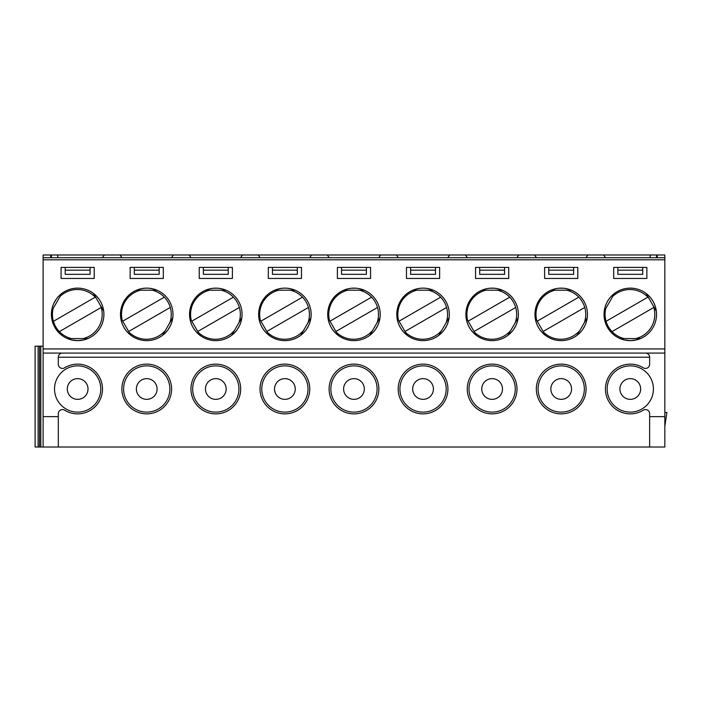 <?xml version="1.0" encoding="UTF-8"?>
<svg xmlns="http://www.w3.org/2000/svg" width="702" height="702" viewBox="0 0 702 702"><rect width="100%" height="100%" fill="white"/><g stroke="black" fill="none" stroke-linecap="round" stroke-linejoin="round"><path stroke-width="1.05" d="M83.801 339.908L77.65 340.637A26.246 26.246 0 0 0 103.905 314.391A26.246 26.246 0 0 0 77.65 288.136A26.246 26.246 0 0 0 51.404 314.391A26.246 26.246 0 0 0 77.65 340.637L71.499 339.908M71.218 339.838L70.384 339.61M69.989 339.496L68.814 339.101M68.041 338.812L67.585 338.627M86.486 339.11L85.311 339.496M84.986 339.592L84.029 339.856M51.825 309.679L52.08 308.468M52.176 308.073L52.387 307.274M52.474 306.95L53.44 304.247M53.861 303.299L56.134 299.359M56.765 298.49L58.626 296.297M58.915 296.007L59.389 295.533M59.74 295.2L60.67 294.375M94.647 294.375L95.569 295.2M95.858 295.481L96.446 296.06M96.683 296.305L98.543 298.49M99.149 299.324L100.386 301.263M100.395 301.281L101.43 303.264M101.869 304.247L102.825 306.958M102.94 307.344L103.115 308.002M103.229 308.468L103.475 309.687M103.615 310.495L103.685 310.986M61.829 293.445L51.606 311.153M94.235 267.418L61.074 267.418L61.074 278.466L94.235 278.466L94.235 267.418M645.489 353.071A4.142 4.142 0 0 1 649.631 357.221L58.31 357.221L58.31 364.277A4.142 4.142 0 0 0 64.628 367.813A24.868 24.868 0 0 1 96.551 405.151A24.868 24.868 0 0 1 64.628 410.179A4.142 4.142 0 0 0 58.31 413.706L58.31 447.016L649.631 447.016L649.631 416.628L664.829 416.628L664.829 353.071L43.112 353.071L43.112 348.929L664.829 348.929L664.829 353.071M43.112 346.165L35.1 346.165L35.1 447.016L43.112 447.016L43.112 353.071M88.013 388.996A10.363 10.363 0 0 0 77.65 378.632A10.363 10.363 0 0 0 67.287 388.996A10.363 10.363 0 0 0 77.65 399.359A10.363 10.363 0 0 0 88.013 388.996M103.703 311.153L93.48 293.445M67.427 338.566L87.873 338.566M100.781 388.996A23.122 23.122 0 0 1 66.093 409.02A23.122 23.122 0 0 1 66.093 368.971A23.122 23.122 0 0 1 100.781 388.996M71.49 338.566A24.868 24.868 0 0 1 59.363 331.607L101.193 307.458A24.868 24.868 0 0 1 83.126 338.566M53.159 308.468A24.868 24.868 0 0 0 53.422 321.314L95.253 297.165A24.868 24.868 0 0 0 60.1 296.428M101.193 307.458A24.868 24.868 0 0 0 100.702 305.958M96.306 298.341A24.868 24.868 0 0 0 95.253 297.165M53.422 321.314A24.868 24.868 0 0 0 59.363 331.607M51.404 257.739L51.404 254.984L242.48 254.984L240.54 257.739M121.999 257.739L120.068 254.984M104.317 254.984L102.387 257.739M353.975 340.637A26.246 26.246 0 0 0 380.221 314.391A26.246 26.246 0 0 0 353.975 288.136A26.246 26.246 0 0 0 327.72 314.391A26.246 26.246 0 0 0 353.975 340.637M336.978 334.398L336.056 333.573M335.767 333.301L335.179 332.713M334.942 332.467L333.081 330.282M332.476 329.449L331.239 327.509M331.23 327.501L330.194 325.509M329.756 324.526L328.79 321.823M328.685 321.428L328.51 320.779M328.396 320.305L328.141 319.094M328.01 318.278L327.939 317.787M345.138 289.672L346.314 289.277M346.7 289.163L347.49 288.952M347.823 288.864L350.649 288.346M351.676 288.241L356.23 288.232M357.3 288.346L360.126 288.873M360.521 288.97L361.17 289.145M361.635 289.277L362.811 289.672M363.583 289.961L364.04 290.145M379.791 319.094L379.545 320.314M379.449 320.7L379.238 321.498M379.141 321.823L378.185 324.535M377.764 325.474L375.491 329.422M374.859 330.291L372.99 332.476M372.709 332.766L372.235 333.248M371.885 333.573L370.954 334.398M327.922 317.62L338.145 335.328M370.551 267.418L337.39 267.418L337.39 278.466L370.551 278.466L370.551 267.418M364.329 388.996A10.363 10.363 0 0 0 353.975 378.632A10.363 10.363 0 0 0 343.611 388.996A10.363 10.363 0 0 0 353.975 399.359A10.363 10.363 0 0 0 364.329 388.996M369.796 335.328L380.019 317.62M329.098 388.996A24.868 24.868 0 0 1 366.409 367.453A24.868 24.868 0 0 1 366.409 410.53A24.868 24.868 0 0 1 329.098 388.996M364.198 290.207L343.752 290.207M260.161 257.739L258.222 254.984L449.719 254.984L447.779 257.739M311.556 254.984L309.626 257.739M329.238 257.739L327.308 254.984M191.313 320.314A24.868 24.868 0 0 1 209.644 290.207M221.288 290.207A24.868 24.868 0 0 1 233.406 297.165L191.813 321.183M197.753 331.476L239.347 307.458A24.868 24.868 0 0 0 233.406 297.165M239.347 307.458A24.868 24.868 0 0 1 238.864 322.823M234.468 330.431A24.868 24.868 0 0 1 198.262 332.344M238.934 388.996A23.122 23.122 0 0 1 204.247 409.02A23.122 23.122 0 0 1 204.247 368.971A23.122 23.122 0 0 1 238.934 388.996M226.176 388.996A10.363 10.363 0 0 0 215.812 378.632A10.363 10.363 0 0 0 205.449 388.996A10.363 10.363 0 0 0 215.812 399.359A10.363 10.363 0 0 0 226.176 388.996M190.944 388.996A24.868 24.868 0 0 1 228.247 367.453A24.868 24.868 0 0 1 228.247 410.53A24.868 24.868 0 0 1 190.944 388.996M241.637 319.094L241.383 320.314M241.295 320.7L241.084 321.498M240.988 321.823L240.023 324.535M239.61 325.474L237.329 329.422M236.697 330.291L234.837 332.476M234.556 332.766L234.073 333.248M233.722 333.573L232.801 334.398M231.642 335.328L241.865 317.62M226.035 290.207L205.589 290.207M206.976 289.672L208.152 289.277M208.538 289.163L209.336 288.952M209.67 288.864L212.487 288.346M213.513 288.241L218.068 288.232M219.138 288.346L221.964 288.873M222.358 288.97L223.008 289.145M223.473 289.277L224.649 289.672M225.421 289.961L225.877 290.145M189.759 317.62L199.982 335.328M198.824 334.398L197.894 333.573M197.604 333.301L197.016 332.713M196.779 332.467L194.919 330.282M194.314 329.449L193.076 327.509M193.068 327.501L192.032 325.509M191.602 324.526L190.637 321.823M190.523 321.428L190.347 320.779M190.233 320.305L189.988 319.094M189.847 318.278L189.786 317.787M203.378 270.173L203.378 274.324L228.247 274.324L228.247 270.173L203.378 270.173L203.378 267.418M228.247 270.173L228.247 267.418M215.812 340.637A26.246 26.246 0 0 0 242.058 314.391A26.246 26.246 0 0 0 215.812 288.136A26.246 26.246 0 0 0 189.558 314.391A26.246 26.246 0 0 0 215.812 340.637M232.388 267.418L199.236 267.418L199.236 278.466L232.388 278.466L232.388 267.418M242.48 254.984L258.222 254.984M191.076 257.739L189.145 254.984M173.403 254.984L171.463 257.739M122.236 320.314A24.868 24.868 0 0 1 140.567 290.207M152.211 290.207A24.868 24.868 0 0 1 164.329 297.165L122.736 321.183M128.677 331.476L170.27 307.458A24.868 24.868 0 0 0 164.329 297.165M170.27 307.458A24.868 24.868 0 0 1 169.779 322.823M165.382 330.431A24.868 24.868 0 0 1 129.177 332.344M169.858 388.996A23.122 23.122 0 0 1 135.17 409.02A23.122 23.122 0 0 1 135.17 368.971A23.122 23.122 0 0 1 169.858 388.996M157.09 388.996A10.363 10.363 0 0 0 146.736 378.632A10.363 10.363 0 0 0 136.372 388.996A10.363 10.363 0 0 0 146.736 399.359A10.363 10.363 0 0 0 157.09 388.996M121.867 388.996A24.868 24.868 0 0 1 159.17 367.453A24.868 24.868 0 0 1 159.17 410.53A24.868 24.868 0 0 1 121.867 388.996M172.56 319.094L172.306 320.314M172.209 320.7L171.999 321.498M171.902 321.823L170.946 324.535M170.525 325.474L168.252 329.422M167.62 330.291L165.76 332.476M165.47 332.766L164.996 333.248M164.645 333.573L163.715 334.398M162.557 335.328L172.78 317.62M156.958 290.207L136.513 290.207M137.899 289.672L139.075 289.277M139.461 289.163L140.26 288.952M140.584 288.864L143.41 288.346M144.436 288.241L146.736 288.136M146.753 288.136L148.991 288.232M150.061 288.346L152.887 288.873M153.282 288.97L153.931 289.145M154.396 289.277L155.572 289.672M156.344 289.961L156.8 290.145M120.683 317.62L130.905 335.328M129.738 334.398L128.817 333.573M128.527 333.301L127.939 332.713M127.703 332.467L125.842 330.282M125.237 329.449L124 327.509M123.991 327.501L122.955 325.509M122.517 324.526L121.56 321.823M121.446 321.428L121.27 320.779M121.156 320.305L120.911 319.094M120.77 318.278L120.7 317.787M134.301 270.173L134.301 274.324L159.17 274.324L159.17 270.173L134.301 270.173L134.301 267.418M159.17 270.173L159.17 267.418M146.736 340.637A26.246 26.246 0 0 0 172.982 314.391A26.246 26.246 0 0 0 146.736 288.136A26.246 26.246 0 0 0 120.481 314.391A26.246 26.246 0 0 0 146.736 340.637M163.312 267.418L130.151 267.418L130.151 278.466L163.312 278.466L163.312 267.418M260.389 320.314A24.868 24.868 0 0 1 278.729 290.207M290.365 290.207A24.868 24.868 0 0 1 302.492 297.165L260.898 321.183M266.839 331.476L308.432 307.458A24.868 24.868 0 0 0 302.492 297.165M308.432 307.458A24.868 24.868 0 0 1 307.941 322.823M303.545 330.431A24.868 24.868 0 0 1 267.339 332.344M308.011 388.996A23.122 23.122 0 0 1 273.332 409.02A23.122 23.122 0 0 1 273.332 368.971A23.122 23.122 0 0 1 308.011 388.996M295.252 388.996A10.363 10.363 0 0 0 284.889 378.632A10.363 10.363 0 0 0 274.526 388.996A10.363 10.363 0 0 0 284.889 399.359A10.363 10.363 0 0 0 295.252 388.996M260.021 388.996A24.868 24.868 0 0 1 297.323 367.453A24.868 24.868 0 0 1 297.323 410.53A24.868 24.868 0 0 1 260.021 388.996M310.714 319.094L310.468 320.314M310.372 320.7L310.161 321.498M310.065 321.823L309.099 324.535M308.687 325.474L306.414 329.422M305.774 330.291L303.913 332.476M303.633 332.766L303.15 333.248M302.808 333.573L301.878 334.398M300.719 335.328L310.942 317.62M295.112 290.207L274.666 290.207M276.062 289.672L277.237 289.277M277.615 289.163L278.413 288.952M278.747 288.864L281.572 288.346M282.59 288.241L284.889 288.136M284.907 288.136L287.153 288.232M288.215 288.346L291.04 288.873M291.435 288.97L292.093 289.145M292.55 289.277L293.734 289.672M294.498 289.961L294.963 290.145M258.845 317.62L269.068 335.328M267.901 334.398L266.971 333.573M266.681 333.301L266.102 332.713M265.865 332.467L264.005 330.282M263.39 329.449L262.153 327.509M262.153 327.501L261.109 325.509M260.679 324.526L259.714 321.823M259.6 321.428L259.433 320.779M259.319 320.305L259.064 319.094M258.933 318.278L258.863 317.787M272.455 270.173L272.455 274.324L297.323 274.324L297.323 270.173L272.455 270.173L272.455 267.418M297.323 270.173L297.323 267.418M284.889 340.637A26.246 26.246 0 0 0 311.144 314.391A26.246 26.246 0 0 0 284.889 288.136A26.246 26.246 0 0 0 258.643 314.391A26.246 26.246 0 0 0 284.889 340.637M301.474 267.418L268.313 267.418L268.313 278.466L301.474 278.466L301.474 267.418M398.552 320.314A24.868 24.868 0 0 1 416.883 290.207M428.527 290.207A24.868 24.868 0 0 1 440.645 297.165L399.052 321.183M404.993 331.476L446.586 307.458A24.868 24.868 0 0 0 440.645 297.165M446.586 307.458A24.868 24.868 0 0 1 446.103 322.823M441.707 330.431A24.868 24.868 0 0 1 405.502 332.344M446.174 388.996A23.122 23.122 0 0 1 411.486 409.02A23.122 23.122 0 0 1 411.486 368.971A23.122 23.122 0 0 1 446.174 388.996M433.415 388.996A10.363 10.363 0 0 0 423.052 378.632A10.363 10.363 0 0 0 412.688 388.996A10.363 10.363 0 0 0 423.052 399.359A10.363 10.363 0 0 0 433.415 388.996M398.183 388.996A24.868 24.868 0 0 1 435.486 367.453A24.868 24.868 0 0 1 435.486 410.53A24.868 24.868 0 0 1 398.183 388.996M448.876 319.094L448.622 320.314M448.534 320.7L448.315 321.498M448.227 321.823L447.262 324.535M446.841 325.474L444.568 329.422M443.936 330.291L442.076 332.476M441.786 332.766L441.312 333.248M440.961 333.573L440.04 334.398M438.873 335.328L449.096 317.62M433.274 290.207L412.829 290.207M414.215 289.672L415.391 289.277M415.777 289.163L416.576 288.952M416.909 288.864L419.726 288.346M420.752 288.241L423.052 288.136M423.069 288.136L425.307 288.232M426.377 288.346L429.203 288.873M429.598 288.97L430.247 289.145M430.712 289.277L431.888 289.672M432.66 289.961L433.116 290.145M396.999 317.62L407.221 335.328M406.063 334.398L405.133 333.573M404.843 333.301L404.255 332.713M404.019 332.467L402.158 330.282M401.553 329.449L400.315 327.509M400.307 327.501L399.271 325.509M398.833 324.526L397.876 321.823M397.762 321.428L397.586 320.779M397.472 320.305L397.227 319.094M397.086 318.278L397.025 317.787M410.617 270.173L410.617 274.324L435.486 274.324L435.486 270.173L410.617 270.173L410.617 267.418M435.486 270.173L435.486 267.418M423.052 340.637A26.246 26.246 0 0 0 449.298 314.391A26.246 26.246 0 0 0 423.052 288.136A26.246 26.246 0 0 0 396.797 314.391A26.246 26.246 0 0 0 423.052 340.637M439.627 267.418L406.467 267.418L406.467 278.466L439.627 278.466L439.627 267.418M398.315 257.739L396.384 254.984M467.4 257.739L465.461 254.984L650.438 254.984L649.955 257.739M449.719 254.984L465.461 254.984M624.122 338.566A24.868 24.868 0 0 1 612.004 331.607L653.825 307.458A24.868 24.868 0 0 1 635.766 338.566M648.946 298.341A24.868 24.868 0 0 0 647.885 297.165L606.063 321.314A24.868 24.868 0 0 0 612.004 331.607M653.825 307.458A24.868 24.868 0 0 0 653.343 305.958M606.063 321.314A24.868 24.868 0 0 1 605.791 308.468M612.741 296.428A24.868 24.868 0 0 1 647.885 297.165M653.413 388.996A23.122 23.122 0 0 1 618.725 409.02A23.122 23.122 0 0 1 618.725 368.971A23.122 23.122 0 0 1 653.413 388.996M640.654 388.996A10.363 10.363 0 0 0 630.291 378.632A10.363 10.363 0 0 0 619.927 388.996A10.363 10.363 0 0 0 630.291 399.359A10.363 10.363 0 0 0 640.654 388.996M656.335 311.153L646.112 293.445M647.279 294.375L648.2 295.2M648.49 295.481L649.078 296.06M649.315 296.305L651.175 298.49M651.789 299.324L653.027 301.263M653.027 301.281L654.062 303.264M654.501 304.247L655.466 306.958M655.58 307.344L655.747 308.002M655.861 308.468L656.116 309.687M656.247 310.495L656.317 310.986M604.466 309.679L604.712 308.468M604.808 308.073L605.019 307.274M605.115 306.95L606.08 304.247M606.493 303.299L607.555 301.263M607.563 301.246L608.766 299.359M609.406 298.49L611.266 296.297M611.547 296.007L612.021 295.533M612.372 295.2L613.302 294.375M614.461 293.445L604.238 311.153M639.118 339.11L637.942 339.496M637.618 339.592L636.661 339.856M636.433 339.908L630.291 340.637L624.139 339.908M623.859 339.838L623.016 339.61M622.63 339.496L621.446 339.101M620.673 338.812L620.217 338.627M620.068 338.566L640.514 338.566M617.857 270.173L617.857 274.324L642.725 274.324L642.725 270.173L617.857 270.173L617.857 267.418M642.725 270.173L642.725 267.418M664.829 412.478L666.9 412.478L664.829 426.298M657.23 257.739L657.23 254.984L664.829 254.984L664.829 348.929M649.631 357.221L649.631 364.277A4.142 4.142 0 0 1 643.313 367.813A24.868 24.868 0 0 0 611.389 405.151A24.868 24.868 0 0 0 643.313 410.179A4.142 4.142 0 0 1 649.631 413.706L649.631 416.628M664.829 416.628L664.829 447.016L649.631 447.016M604.036 314.391A26.246 26.246 0 0 0 630.291 340.637A26.246 26.246 0 0 0 656.537 314.391A26.246 26.246 0 0 0 630.291 288.136A26.246 26.246 0 0 0 604.036 314.391M646.867 267.418L613.706 267.418L613.706 278.466L646.867 278.466L646.867 267.418M605.554 257.739L603.623 254.984M650.438 254.984L656.537 254.984L656.537 257.739M587.872 254.984L585.942 257.739M536.714 320.314A24.868 24.868 0 0 1 555.045 290.207M566.681 290.207A24.868 24.868 0 0 1 578.808 297.165L537.214 321.183M543.155 331.476L584.748 307.458A24.868 24.868 0 0 0 578.808 297.165M584.748 307.458A24.868 24.868 0 0 1 584.257 322.823M579.861 330.431A24.868 24.868 0 0 1 543.655 332.344M584.336 388.996A23.122 23.122 0 0 1 549.648 409.02A23.122 23.122 0 0 1 549.648 368.971A23.122 23.122 0 0 1 584.336 388.996M571.568 388.996A10.363 10.363 0 0 0 561.205 378.632A10.363 10.363 0 0 0 550.851 388.996A10.363 10.363 0 0 0 561.205 399.359A10.363 10.363 0 0 0 571.568 388.996M536.337 388.996A24.868 24.868 0 0 1 573.639 367.453A24.868 24.868 0 0 1 573.639 410.53A24.868 24.868 0 0 1 536.337 388.996M587.03 319.094L586.784 320.314M586.688 320.7L586.477 321.498M586.381 321.823L585.424 324.535M585.003 325.474L582.73 329.422M582.098 330.291L580.229 332.476M579.949 332.766L579.475 333.248M579.124 333.573L578.194 334.398M577.035 335.328L587.258 317.62M571.428 290.207L550.982 290.207M552.377 289.672L553.553 289.277M553.931 289.163L554.729 288.952M555.063 288.864L557.888 288.346M558.915 288.241L563.469 288.232M564.54 288.346L567.365 288.873M567.76 288.97L568.409 289.145M568.874 289.277L570.05 289.672M570.823 289.961L571.279 290.145M535.161 317.62L545.384 335.328M544.217 334.398L543.295 333.573M543.006 333.301L542.418 332.713M542.181 332.467L540.321 330.282M539.715 329.449L538.478 327.509M538.469 327.501L537.434 325.509M536.995 324.526L536.03 321.823M535.924 321.428L535.749 320.779M535.635 320.305L535.38 319.094M535.249 318.278L535.178 317.787M548.771 270.173L548.771 274.324L573.639 274.324L573.639 270.173L548.771 270.173L548.771 267.418M573.639 270.173L573.639 267.418M561.205 340.637A26.246 26.246 0 0 0 587.46 314.391A26.246 26.246 0 0 0 561.205 288.136A26.246 26.246 0 0 0 534.959 314.391A26.246 26.246 0 0 0 561.205 340.637M577.79 267.418L544.629 267.418L544.629 278.466L577.79 278.466L577.79 267.418M536.477 257.739L534.538 254.984M518.796 254.984L516.865 257.739M467.629 320.314A24.868 24.868 0 0 1 485.959 290.207M497.604 290.207A24.868 24.868 0 0 1 509.731 297.165L468.137 321.183M474.078 331.476L515.672 307.458A24.868 24.868 0 0 0 509.731 297.165M515.672 307.458A24.868 24.868 0 0 1 515.18 322.823M510.784 330.431A24.868 24.868 0 0 1 474.578 332.344M515.25 388.996A23.122 23.122 0 0 1 480.563 409.02A23.122 23.122 0 0 1 480.563 368.971A23.122 23.122 0 0 1 515.25 388.996M502.492 388.996A10.363 10.363 0 0 0 492.128 378.632A10.363 10.363 0 0 0 481.765 388.996A10.363 10.363 0 0 0 492.128 399.359A10.363 10.363 0 0 0 502.492 388.996M467.26 388.996A24.868 24.868 0 0 1 504.562 367.453A24.868 24.868 0 0 1 504.562 410.53A24.868 24.868 0 0 1 467.26 388.996M517.953 319.094L517.699 320.314M517.611 320.7L517.4 321.498M517.304 321.823L516.339 324.535M515.926 325.474L513.653 329.422M513.013 330.291L511.153 332.476M510.872 332.766L510.389 333.248M510.038 333.573L509.117 334.398M507.958 335.328L518.181 317.62M502.351 290.207L481.905 290.207M483.292 289.672L484.477 289.277M484.854 289.163L485.652 288.952M485.986 288.864L488.803 288.346M489.829 288.241L494.383 288.232M495.454 288.346L498.28 288.873M498.674 288.97L499.324 289.145M499.789 289.277L500.965 289.672M501.737 289.961L502.202 290.145M466.075 317.62L476.298 335.328M475.14 334.398L474.21 333.573M473.92 333.301L473.341 332.713M473.104 332.467L471.244 330.282M470.63 329.449L469.392 327.509M469.384 327.501L468.348 325.509M467.918 324.526L466.953 321.823M466.839 321.428L466.672 320.779M466.558 320.305L466.303 319.094M466.172 318.278L466.102 317.787M479.694 270.173L479.694 274.324L504.562 274.324L504.562 270.173L479.694 270.173L479.694 267.418M504.562 270.173L504.562 267.418M492.128 340.637A26.246 26.246 0 0 0 518.383 314.391A26.246 26.246 0 0 0 492.128 288.136A26.246 26.246 0 0 0 465.882 314.391A26.246 26.246 0 0 0 492.128 340.637M508.704 267.418L475.552 267.418L475.552 278.466L508.704 278.466L508.704 267.418M380.642 254.984L378.703 257.739M65.216 270.173L65.216 274.324L90.084 274.324L90.084 270.173L65.216 270.173L65.216 267.418M341.541 270.173L341.541 274.324L366.409 274.324L366.409 270.173L341.541 270.173L341.541 267.418M664.829 259.819L43.112 259.819L43.112 257.739L664.829 257.739M43.112 259.819L43.112 348.929M58.31 447.016L43.112 447.016M43.112 257.739L43.112 254.984L51.404 254.984M656.537 254.984L657.23 254.984M50.711 254.984L50.711 257.739M58.31 357.221A4.142 4.142 0 0 1 62.452 353.071M43.112 416.628L58.31 416.628M90.084 270.173L90.084 267.418M57.985 257.739L57.503 254.984M329.475 320.314A24.868 24.868 0 0 1 347.806 290.207M359.442 290.207A24.868 24.868 0 0 1 371.569 297.165L329.975 321.183M335.916 331.476L377.509 307.458A24.868 24.868 0 0 0 371.569 297.165M377.509 307.458A24.868 24.868 0 0 1 377.018 322.823M372.622 330.431A24.868 24.868 0 0 1 336.416 332.344M377.097 388.996A23.122 23.122 0 0 1 342.409 409.02A23.122 23.122 0 0 1 342.409 368.971A23.122 23.122 0 0 1 377.097 388.996M366.409 270.173L366.409 267.418M40.813 346.165L40.813 447.016M39.531 346.165L39.531 447.016M38.11 346.165L38.11 447.016"/></g></svg>
